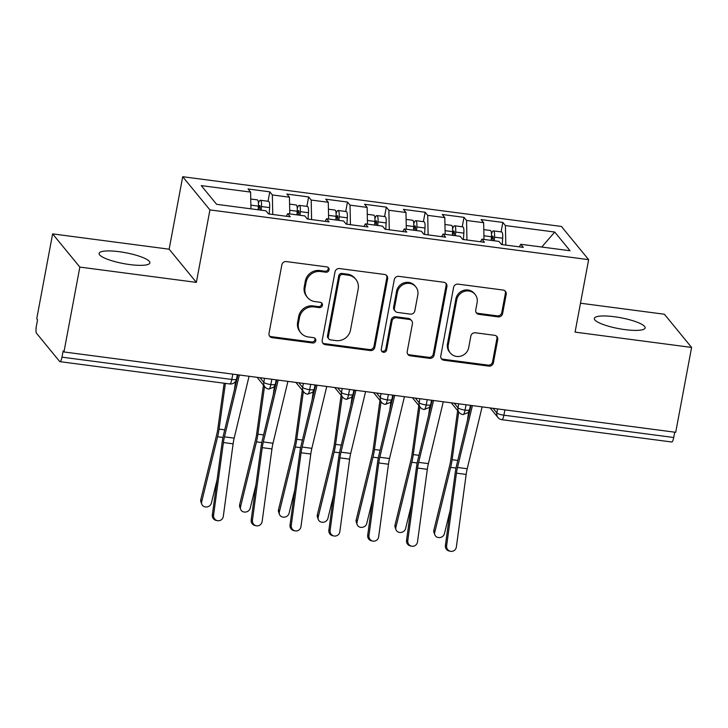 <?xml version="1.0" encoding="UTF-8"?>
<svg xmlns="http://www.w3.org/2000/svg" width="728" height="728" viewBox="0 0 728 728"><rect width="100%" height="100%" fill="white"/><g stroke="black" fill="none" stroke-linecap="round" stroke-linejoin="round"><path stroke-width="1.09" d="M329.038 269.915A2.776 2.63 140.6 0 0 326.863 266.903L286.359 261.579A3.958 3.749 140.6 0 0 281.836 264.883L269.014 333.36A3.958 3.749 140.6 0 0 272.117 337.665L312.631 342.988A2.776 2.63 140.6 0 0 315.269 338.566A2.776 2.63 140.6 0 0 313.622 337.665L308.381 336.973A12.676 12.003 140.6 0 1 300.855 332.842A12.676 12.003 140.6 0 1 298.462 323.196L299.526 317.49A12.676 12.003 140.6 0 1 314.005 306.916L319.246 307.607A2.776 2.63 140.6 0 0 321.894 303.185A2.776 2.63 140.6 0 0 320.247 302.284L315.006 301.592A12.676 12.003 140.6 0 1 307.48 297.461A12.676 12.003 140.6 0 1 305.077 287.815L306.151 282.109A12.676 12.003 140.6 0 1 320.629 271.535L325.871 272.226A2.776 2.63 140.6 0 0 329.038 269.915M307.48 297.461L306.652 296.451A12.676 12.003 140.6 0 1 304.259 286.814L305.323 281.108A12.676 12.003 140.6 0 1 319.801 270.534L325.043 271.216A2.776 2.63 140.6 0 0 328.037 267.358M269.396 335.836A3.958 3.749 140.6 0 0 271.289 336.664L311.802 341.978A2.776 2.63 140.6 0 0 314.787 338.12M300.855 332.842L300.027 331.832A12.676 12.003 140.6 0 1 297.634 322.195L298.698 316.48A12.676 12.003 140.6 0 1 313.176 305.915L318.427 306.597A2.776 2.63 140.6 0 0 321.412 302.739M614.45 316.744A25.835 5.524 10.6 0 0 594.33 318.427A25.835 5.524 10.6 0 0 625.006 329.62A25.835 5.524 10.6 0 0 645.117 327.928A25.835 5.524 10.6 0 0 614.45 316.744M119.21 251.697A25.835 5.524 10.6 0 0 99.099 253.38A25.835 5.524 10.6 0 0 129.775 264.573A25.835 5.524 10.6 0 0 149.886 262.89A25.835 5.524 10.6 0 0 119.21 251.697M498.079 316.871A3.958 3.749 140.6 0 0 502.611 313.568L506.206 294.349A3.958 3.749 140.6 0 0 503.103 290.044L458.112 284.138A3.958 3.749 140.6 0 0 453.589 287.442L440.777 355.919A3.958 3.749 140.6 0 0 443.871 360.224L488.861 366.129A3.958 3.749 140.6 0 0 493.384 362.826L497.734 339.621A3.958 3.749 140.6 0 0 494.63 335.317L475.375 332.787A3.958 3.749 140.6 0 0 470.852 336.09L468.695 347.602A10.602 10.037 140.6 0 1 460.942 356.092A10.602 10.037 140.6 0 1 450.304 352.98A10.602 10.037 140.6 0 1 448.302 344.926L456.738 299.845A10.602 10.037 140.6 0 1 464.491 291.346A10.602 10.037 140.6 0 1 475.129 294.458A10.602 10.037 140.6 0 1 477.131 302.52L475.73 310.037A3.958 3.749 140.6 0 0 478.833 314.341L498.079 316.871L497.26 315.861A3.958 3.749 140.6 0 0 501.783 312.558L505.378 293.348A3.958 3.749 140.6 0 0 504.995 290.872M79.843 267.085L196.369 282.382L169.142 249.194L52.616 233.888L79.843 267.085L63.955 351.961L63.136 350.951L61.971 357.157L231.804 379.461L232.805 374.137M196.369 282.382L209.928 209.91L588.634 259.65L575.075 332.123L691.6 347.429L675.711 432.305L63.955 351.961M387.633 278.779A3.958 3.749 140.6 0 0 384.53 274.474L339.539 268.568A3.958 3.749 140.6 0 0 335.017 271.872L322.204 340.349A3.958 3.749 140.6 0 0 325.307 344.653L370.288 350.559A3.958 3.749 140.6 0 0 374.82 347.256L387.633 278.779L386.805 277.778A3.958 3.749 140.6 0 0 386.422 275.302M398.826 276.349L443.816 282.264A3.958 3.749 140.6 0 1 446.919 286.568L434.106 355.046A3.958 3.749 140.6 0 1 429.575 358.349L410.328 355.819A3.958 3.749 140.6 0 1 407.225 351.515L412.421 323.742A3.958 3.749 140.6 0 0 409.318 319.437L396.551 317.763A3.958 3.749 140.6 0 0 392.019 321.066L386.614 349.977A2.776 2.63 140.6 0 1 381.8 351.387A2.776 2.63 140.6 0 1 381.272 349.276L394.303 279.652A3.958 3.749 140.6 0 1 398.826 276.349M209.928 209.91L182.71 176.713L561.415 226.453L588.634 259.65M268.031 201.274L269.797 191.837L248.048 188.98L250.605 192.092L201.274 185.613L216.616 204.322L265.947 210.802L268.505 213.923L290.254 216.78L287.697 213.659L304.786 215.907L307.343 219.019L329.092 221.876L326.535 218.764L343.625 221.003L346.182 224.124L367.94 226.981L365.383 223.86L382.473 226.108L385.03 229.229L406.779 232.086L404.222 228.965L421.312 231.213L423.869 234.325L445.618 237.182L443.061 234.07L460.151 236.309L462.708 239.43L484.466 242.287L481.909 239.166L498.999 241.414L501.556 244.526L523.305 247.384L520.748 244.271L519.346 246.865M269.797 191.837L272.354 194.949L289.444 197.197L289.78 213.932M306.87 206.379L308.636 196.933L286.887 194.076L289.444 197.197M308.636 196.933L311.193 200.054L328.283 202.293L328.628 219.037M345.709 211.475L347.484 202.038L325.725 199.181L328.283 202.293M347.484 202.038L350.041 205.15L367.13 207.398L367.467 224.142M384.557 216.58L386.322 207.134L364.573 204.277L367.13 207.398M386.322 207.134L388.879 210.256L405.969 212.503L406.306 229.238M423.396 221.676L425.161 212.239L403.412 209.382L405.969 212.503M425.161 212.239L427.718 215.361L444.808 217.599L445.154 234.343M462.235 226.781L464.009 217.344L442.251 214.487L444.808 217.599M464.009 217.344L466.566 220.457L483.656 222.704L483.993 239.439M501.082 231.886L502.848 222.44L481.099 219.583L483.656 222.704M502.848 222.44L505.405 225.562L554.736 232.041L570.079 250.751L520.748 244.271M481.909 239.166L480.498 241.769M505.405 225.562L505.805 245.09M541.759 247.029L554.736 232.041M443.061 234.07L441.659 236.664M466.566 220.457L466.957 239.985M404.222 228.965L402.821 231.559M427.718 215.361L428.119 234.889M365.383 223.86L363.973 226.463M388.879 210.256L389.28 229.784M326.535 218.764L325.134 221.358M350.041 205.15L350.432 224.679M287.697 213.659L286.295 216.262M311.193 200.054L311.593 219.583M52.616 233.888L36.737 318.764L37.565 319.774L36.4 325.971A6.052 1.456 -82.5 0 0 36.546 333.297L59.641 361.461A6.052 1.456 -82.5 0 0 59.942 361.652A6.052 1.456 -82.5 0 0 61.971 357.157M272.354 194.949L272.754 214.478M674.729 432.177L673.728 437.501A6.052 1.456 97.5 0 1 671.707 441.996L501.865 419.692A6.052 1.456 97.5 0 0 503.894 415.197L673.728 437.501M691.6 347.429L664.382 314.232L580.48 303.212M169.142 249.194L182.71 176.713M250.605 192.092L250.942 208.836M271.835 379.261L270.843 384.584A6.052 1.456 97.5 0 1 268.832 389.08A6.052 1.456 97.5 0 1 268.814 389.08A6.052 6.052 0 0 1 264.919 386.923A6.052 5.733 140.6 0 1 263.782 382.318L264.528 378.305M310.683 384.366L309.682 389.689A6.052 1.456 97.5 0 1 307.671 394.185A6.052 1.456 97.5 0 1 307.662 394.185A6.052 6.052 0 0 1 303.767 392.019A6.052 5.733 140.6 0 1 302.62 387.414L303.376 383.401M349.522 389.462L348.53 394.794A6.052 1.456 97.5 0 1 346.51 399.29A6.052 1.456 97.5 0 1 346.501 399.29A6.052 6.052 0 0 1 342.606 397.124A6.052 5.733 140.6 0 1 341.459 392.519L342.215 388.506M388.361 394.567L387.369 399.89A6.052 1.456 97.5 0 1 385.358 404.386A6.052 1.456 97.5 0 1 385.339 404.386A6.052 6.052 0 0 1 381.454 402.22A6.052 5.733 140.6 0 1 380.307 397.615L381.053 393.611M427.209 399.672L426.208 404.996A6.052 1.456 97.5 0 1 424.197 409.491A6.052 1.456 97.5 0 1 424.187 409.491A6.052 6.052 0 0 1 420.293 407.325A6.052 5.733 140.6 0 1 419.146 402.721L419.901 398.707M466.047 404.768L465.056 410.091A6.052 1.456 97.5 0 1 463.035 414.587A6.052 1.456 97.5 0 1 463.026 414.587A6.052 6.052 0 0 1 459.131 412.43A6.052 5.733 140.6 0 1 457.985 407.826L458.74 403.812M322.586 342.815A3.958 3.749 140.6 0 0 324.479 343.643L369.469 349.558A3.958 3.749 140.6 0 0 373.992 346.255L386.805 277.778M342.742 274.438A2.776 2.63 140.6 0 0 339.576 276.758L328.319 336.864A2.776 2.63 140.6 0 0 330.494 339.876L336.017 340.604A12.676 12.003 140.6 0 0 350.505 330.03L358.194 288.943A12.676 12.003 140.6 0 0 355.792 279.306A12.676 12.003 140.6 0 0 348.266 275.166L342.742 274.438L341.914 273.437A2.776 2.63 140.6 0 0 338.748 275.748L339.576 276.758M328.847 338.975L328.019 337.965A2.776 2.63 140.6 0 1 327.5 335.854L338.748 275.748M355.792 279.306L354.973 278.296A12.676 12.003 140.6 0 0 347.447 274.165L348.266 275.166M341.914 273.437L347.447 274.165M407.607 353.981A3.958 3.749 140.6 0 0 409.5 354.809L428.756 357.339A3.958 3.749 140.6 0 0 433.278 354.036L446.091 285.558A3.958 3.749 140.6 0 0 445.709 283.092M411.675 320.729L410.847 319.719A3.958 3.749 140.6 0 0 408.499 318.427L395.723 316.753A3.958 3.749 140.6 0 0 391.2 320.056L385.785 348.967L386.614 349.977M381.454 350.823A2.776 2.63 140.6 0 0 385.785 348.967M417.817 294.922A10.602 10.037 140.6 0 0 415.806 286.859A10.602 10.037 140.6 0 0 405.168 283.756A10.602 10.037 140.6 0 0 397.415 292.246L394.44 308.126A3.958 3.749 140.6 0 0 397.543 312.43L410.319 314.114A3.958 3.749 140.6 0 0 414.842 310.811L417.817 294.922M415.806 286.859L414.987 285.858A10.602 10.037 140.6 0 0 404.349 282.746A10.602 10.037 140.6 0 0 396.587 291.236L397.415 292.246M395.195 311.138L394.367 310.137A3.958 3.749 140.6 0 1 393.621 307.125L396.587 291.236M476.112 312.503A3.958 3.749 140.6 0 0 478.005 313.331L497.26 315.861M475.129 294.458L474.31 293.457A10.602 10.037 140.6 0 0 463.672 290.345A10.602 10.037 140.6 0 0 455.91 298.835L456.738 299.845M450.304 352.98L449.476 351.979A10.602 10.037 140.6 0 1 447.474 343.916L455.91 298.835M441.159 358.394A3.958 3.749 140.6 0 0 443.052 359.223L488.042 365.128A3.958 3.749 140.6 0 0 492.565 361.825L496.905 338.62A3.958 3.749 140.6 0 0 496.523 336.145M258.112 209.773L258.367 206.142A8.072 1.947 -82.5 0 0 257.694 200.118A8.072 1.947 -82.5 0 0 257.293 199.863L250.741 199.008M259.932 210.01L260.096 207.671A2.83 0.682 -82.5 0 0 259.86 205.56A2.83 0.682 -82.5 0 0 259.714 205.478A2.83 0.682 -82.5 0 0 258.777 207.553L260.087 207.726M261.225 210.183L261.479 206.552A8.072 1.947 -82.5 0 0 260.797 200.528A8.072 1.947 -82.5 0 0 260.397 200.273A8.072 1.947 -82.5 0 0 258.413 203.33M260.397 200.273L268.559 201.347A8.072 1.947 97.5 0 1 268.951 201.592A8.072 1.947 97.5 0 1 269.633 207.626L269.187 214.014M201.793 504.213L200.937 501.901A5.041 4.45 -20.3 0 1 200.819 499.508L201.674 501.82A5.041 4.45 159.7 0 0 201.793 504.213A5.041 4.45 159.7 0 0 206.761 506.952A5.041 4.45 159.7 0 0 211.384 503.103L217.081 479.825M258.349 209.81L258.777 207.553M224.142 383.219L217.827 428.774A14.933 3.604 97.5 0 1 216.753 434.443L200.819 499.508M201.674 501.82L217.608 436.755A20.184 4.859 -82.5 0 0 219.064 429.092L225.398 383.383M234.407 389.671L235.563 381.381M213.586 515.087A5.041 4.896 101.3 0 0 217.463 520.675A5.041 4.896 101.3 0 0 223.305 516.361L233.115 443.825L223.405 442.551L213.586 515.087L212.349 514.842L222.158 442.306A20.184 4.859 97.5 0 1 223.587 434.607L237.992 374.82M217.463 520.675L216.216 520.429A5.041 4.896 -78.7 0 1 212.349 514.842M239.357 374.993L224.461 436.855A14.933 3.604 -82.5 0 0 223.405 442.551M249.067 376.276L234.17 438.129A14.933 3.604 -82.5 0 0 233.115 443.825M296.96 214.878L297.206 211.247A8.072 1.947 -82.5 0 0 296.533 205.214A8.072 1.947 -82.5 0 0 296.132 204.968L289.58 204.104M298.771 215.115L298.935 212.776A2.83 0.682 -82.5 0 0 298.698 210.665A2.83 0.682 -82.5 0 0 298.553 210.574A2.83 0.682 -82.5 0 0 297.615 212.658L298.926 212.831M300.063 215.288L300.318 211.648A8.072 1.947 -82.5 0 0 299.636 205.624A8.072 1.947 -82.5 0 0 299.244 205.378A8.072 1.947 -82.5 0 0 297.261 208.426M299.244 205.378L307.398 206.443A8.072 1.947 97.5 0 1 307.798 206.697A8.072 1.947 97.5 0 1 308.472 212.722L308.026 219.11M240.64 509.318L239.776 507.007A5.041 4.45 -20.3 0 1 239.658 504.613L240.513 506.925A5.041 4.45 159.7 0 0 240.64 509.318A5.041 4.45 159.7 0 0 245.6 512.057A5.041 4.45 159.7 0 0 250.223 508.199L255.928 484.93M297.188 214.906L297.615 212.658M263.427 385.094L256.666 433.87A14.933 3.604 97.5 0 1 255.601 439.548L239.658 504.613M240.513 506.925L256.456 441.86A20.184 4.859 -82.5 0 0 257.903 434.188L264.519 386.431M273.255 394.776L274.401 386.486M335.799 219.974L336.054 216.343A8.072 1.947 -82.5 0 0 335.371 210.319A8.072 1.947 -82.5 0 0 334.971 210.064L328.428 209.209M337.61 220.22L337.774 217.872A2.83 0.682 -82.5 0 0 337.537 215.77A2.83 0.682 -82.5 0 0 337.401 215.679A2.83 0.682 -82.5 0 0 336.454 217.763L337.774 217.936M338.911 220.384L339.157 216.753A8.072 1.947 -82.5 0 0 338.484 210.729A8.072 1.947 -82.5 0 0 338.083 210.474A8.072 1.947 -82.5 0 0 336.099 213.532M338.083 210.474L346.237 211.548A8.072 1.947 97.5 0 1 346.637 211.803A8.072 1.947 97.5 0 1 347.32 217.827L346.874 224.215M279.479 514.414L278.624 512.102A5.041 4.45 -20.3 0 1 278.496 509.718L279.352 512.03A5.041 4.45 159.7 0 0 279.479 514.414A5.041 4.45 159.7 0 0 284.439 517.153A5.041 4.45 159.7 0 0 289.061 513.304L294.767 490.026M336.036 220.011L336.454 217.763M302.275 390.199L295.513 438.975A14.933 3.604 97.5 0 1 294.44 444.644L278.496 509.718M279.352 512.03L295.295 446.965A20.184 4.859 -82.5 0 0 296.742 439.293L303.367 391.528M312.094 399.872L313.24 391.591M374.638 225.079L374.893 221.448A8.072 1.947 -82.5 0 0 374.219 215.424A8.072 1.947 -82.5 0 0 373.819 215.169L367.267 214.305M376.458 225.316L376.622 222.977A2.83 0.682 -82.5 0 0 376.385 220.866A2.83 0.682 -82.5 0 0 376.24 220.775A2.83 0.682 -82.5 0 0 375.302 222.859L376.613 223.032M377.75 225.489L378.005 221.858A8.072 1.947 -82.5 0 0 377.322 215.834A8.072 1.947 -82.5 0 0 376.922 215.579A8.072 1.947 -82.5 0 0 374.938 218.637M376.922 215.579L385.085 216.644A8.072 1.947 97.5 0 1 385.476 216.899A8.072 1.947 97.5 0 1 386.159 222.923L385.713 229.32M318.318 519.519L317.463 517.208A5.041 4.45 -20.3 0 1 317.344 514.814L318.2 517.126A5.041 4.45 159.7 0 0 318.318 519.519A5.041 4.45 159.7 0 0 323.287 522.258A5.041 4.45 159.7 0 0 327.909 518.4L333.606 495.131M374.875 225.107L375.302 222.859M341.114 395.295L334.352 444.071A14.933 3.604 97.5 0 1 333.278 449.749L317.344 514.814M318.2 517.126L334.134 452.061A20.184 4.859 -82.5 0 0 335.59 444.389L342.206 396.633M350.932 404.977L352.088 396.687M413.486 230.184L413.731 226.544A8.072 1.947 -82.5 0 0 413.058 220.52A8.072 1.947 -82.5 0 0 412.658 220.266L406.106 219.41M415.297 230.421L415.461 228.082A2.83 0.682 -82.5 0 0 415.224 225.971A2.83 0.682 -82.5 0 0 415.078 225.88A2.83 0.682 -82.5 0 0 414.141 227.964L415.451 228.137M416.589 230.585L416.844 226.954A8.072 1.947 -82.5 0 0 416.161 220.93A8.072 1.947 -82.5 0 0 415.77 220.675A8.072 1.947 -82.5 0 0 413.786 223.733M415.77 220.675L423.924 221.749A8.072 1.947 97.5 0 1 424.324 222.004A8.072 1.947 97.5 0 1 424.997 228.028L424.561 234.416M357.166 524.615L356.301 522.304A5.041 4.45 -20.3 0 1 356.183 519.919L357.039 522.231A5.041 4.45 159.7 0 0 357.166 524.615A5.041 4.45 159.7 0 0 362.125 527.363A5.041 4.45 159.7 0 0 366.748 523.505L372.454 500.227M413.713 230.212L414.141 227.964M379.952 400.4L373.191 449.176A14.933 3.604 97.5 0 1 372.126 454.854L356.183 519.919M357.039 522.231L372.982 457.166A20.184 4.859 -82.5 0 0 374.429 449.495L381.044 401.729M389.78 410.073L390.927 401.792M252.434 520.192A5.041 4.896 101.3 0 0 256.301 525.78A5.041 4.896 101.3 0 0 262.144 521.466L271.954 448.93L262.244 447.647L252.434 520.192L251.187 519.947L260.997 447.401A20.184 4.859 97.5 0 1 262.426 439.703L276.831 379.916M256.301 525.78L255.055 525.525A5.041 4.896 -78.7 0 1 251.187 519.947M278.196 380.098L263.299 441.96A14.933 3.604 -82.5 0 0 262.244 447.647M287.915 381.372L273.009 443.234A14.933 3.604 -82.5 0 0 271.954 448.93M291.273 525.288A5.041 4.896 101.3 0 0 295.14 530.876A5.041 4.896 101.3 0 0 300.983 526.572L310.792 454.026L301.083 452.752L291.273 525.288L290.035 525.043L299.845 452.507A20.184 4.859 97.5 0 1 301.274 444.808L315.67 385.021M295.14 530.876L293.903 530.63A5.041 4.896 -78.7 0 1 290.035 525.043M317.044 385.203L302.138 447.056A14.933 3.604 -82.5 0 0 301.083 452.752M326.754 386.477L311.848 448.33A14.933 3.604 -82.5 0 0 310.792 454.026M330.112 530.394A5.041 4.896 101.3 0 0 333.988 535.981A5.041 4.896 101.3 0 0 339.83 531.668L349.64 459.131L339.93 457.857L330.112 530.394L328.874 530.148L338.684 457.603A20.184 4.859 97.5 0 1 340.113 449.913L354.518 390.117M333.988 535.981L332.741 535.735A5.041 4.896 -78.7 0 1 328.874 530.148M355.883 390.299L340.986 452.161A14.933 3.604 -82.5 0 0 339.93 457.857M365.593 391.573L350.696 453.435A14.933 3.604 -82.5 0 0 349.64 459.131M368.959 535.499A5.041 4.896 101.3 0 0 372.827 541.077A5.041 4.896 101.3 0 0 378.669 536.773L388.479 464.227L378.769 462.953L368.959 535.499L367.713 535.244L377.523 462.708A20.184 4.859 97.5 0 1 378.951 455.009L393.357 395.222M372.827 541.077L371.58 540.831A5.041 4.896 -78.7 0 1 367.713 535.244M394.722 395.404L379.825 457.257A14.933 3.604 -82.5 0 0 378.769 462.953M404.44 396.678L389.535 458.531A14.933 3.604 -82.5 0 0 388.479 464.227M452.325 235.281L452.579 231.65A8.072 1.947 -82.5 0 0 451.897 225.625A8.072 1.947 -82.5 0 0 451.496 225.371L444.954 224.515M454.136 235.517L454.299 233.178A2.83 0.682 -82.5 0 0 454.063 231.067A2.83 0.682 -82.5 0 0 453.926 230.985A2.83 0.682 -82.5 0 0 452.98 233.06L454.299 233.233M455.437 235.69L455.683 232.059A8.072 1.947 -82.5 0 0 455.009 226.035A8.072 1.947 -82.5 0 0 454.609 225.78A8.072 1.947 -82.5 0 0 452.625 228.838M454.609 225.78L462.762 226.854A8.072 1.947 97.5 0 1 463.163 227.1A8.072 1.947 97.5 0 1 463.845 233.133L463.399 239.521M396.005 529.72L395.149 527.409A5.041 4.45 -20.3 0 1 395.022 525.015L395.877 527.327A5.041 4.45 159.7 0 0 396.005 529.72A5.041 4.45 159.7 0 0 400.964 532.459A5.041 4.45 159.7 0 0 405.587 528.61L411.293 505.332M452.561 235.317L452.98 233.06M418.8 405.505L412.039 454.281A14.933 3.604 97.5 0 1 410.965 459.95L395.022 525.015M395.877 527.327L411.821 462.262A20.184 4.859 -82.5 0 0 413.267 454.591L419.892 406.834M428.619 415.178L429.766 406.897M407.798 540.595A5.041 4.896 101.3 0 0 411.666 546.182A5.041 4.896 101.3 0 0 417.508 541.869L427.318 469.333L417.608 468.059L407.798 540.595L406.561 540.349L416.371 467.813A20.184 4.859 97.5 0 1 417.799 460.114L432.195 400.327M411.666 546.182L410.428 545.936A5.041 4.896 -78.7 0 1 406.561 540.349M433.57 400.5L418.664 462.362A14.933 3.604 -82.5 0 0 417.608 468.059M443.279 401.783L428.373 463.636A14.933 3.604 -82.5 0 0 427.318 469.333M491.163 240.386L491.418 236.755A8.072 1.947 -82.5 0 0 490.745 230.721A8.072 1.947 -82.5 0 0 490.344 230.476L483.792 229.611M492.983 240.622L493.147 238.284A2.83 0.682 -82.5 0 0 492.911 236.172A2.83 0.682 -82.5 0 0 492.765 236.081A2.83 0.682 -82.5 0 0 491.828 238.165L493.138 238.338M494.276 240.795L494.53 237.155A8.072 1.947 -82.5 0 0 493.848 231.131A8.072 1.947 -82.5 0 0 493.447 230.885A8.072 1.947 -82.5 0 0 491.464 233.934M493.447 230.885L501.61 231.95A8.072 1.947 97.5 0 1 502.002 232.205A8.072 1.947 97.5 0 1 502.684 238.229L502.238 244.617M434.844 534.825L433.988 532.514A5.041 4.45 -20.3 0 1 433.87 530.12L434.725 532.432A5.041 4.45 159.7 0 0 434.844 534.825A5.041 4.45 159.7 0 0 439.812 537.564A5.041 4.45 159.7 0 0 444.435 533.706L450.132 510.437M491.4 240.413L491.828 238.165M457.639 410.601L450.878 459.377A14.933 3.604 97.5 0 1 449.804 465.056L433.87 530.12M434.725 532.432L450.659 467.367A20.184 4.859 -82.5 0 0 452.115 459.696L458.731 411.939M467.458 420.284L468.614 411.993M446.637 545.7A5.041 4.896 101.3 0 0 450.514 551.287A5.041 4.896 101.3 0 0 456.356 546.974L466.166 474.438L456.456 473.155L446.637 545.7L445.399 545.454L455.209 472.909A20.184 4.859 97.5 0 1 456.638 465.21L471.043 405.423M450.514 551.287L449.267 551.032A5.041 4.896 -78.7 0 1 445.399 545.454M472.408 405.605L457.512 467.467A14.933 3.604 -82.5 0 0 456.456 473.155M482.118 406.879L467.221 468.741A14.933 3.604 -82.5 0 0 466.166 474.438M59.942 361.652L229.784 383.956A6.052 1.456 -82.5 0 0 231.804 379.461A6.052 1.292 10.6 0 0 236.518 379.07L237.328 374.729M504.886 409.873L503.894 415.197A6.052 1.292 10.6 0 1 496.833 412.922L497.579 408.909M260.005 377.705L263.782 382.318A6.052 1.292 10.6 0 0 270.843 384.584A6.052 1.292 10.6 0 0 275.366 384.166L273.91 387.114L268.832 389.08M298.844 382.81L302.62 387.414A6.052 1.292 10.6 0 0 309.682 389.689A6.052 1.292 10.6 0 0 314.205 389.271L312.749 392.21L307.671 394.185M337.683 387.915L341.459 392.519A6.052 1.292 10.6 0 0 348.53 394.794A6.052 1.292 10.6 0 0 353.044 394.376L351.597 397.315L346.51 399.29M376.531 393.011L380.307 397.615A6.052 1.292 10.6 0 0 387.369 399.89A6.052 1.292 10.6 0 0 391.892 399.472L390.436 402.411L385.358 404.386M415.37 398.116L419.146 402.721A6.052 1.292 10.6 0 0 426.208 404.996A6.052 1.292 10.6 0 0 430.73 404.577L429.274 407.516L424.197 409.491M454.208 403.212L457.985 407.826A6.052 1.292 10.6 0 0 465.056 410.091A6.052 1.292 10.6 0 0 469.569 409.673L468.122 412.621L463.035 414.587M493.056 408.317L496.833 412.922A6.052 5.733 140.6 0 0 497.979 417.526A6.052 6.052 0 0 0 501.865 419.692M319.801 270.534L320.629 271.535M305.323 281.108L306.151 282.109M304.259 286.814L305.077 287.815M318.427 306.597L319.246 307.607M313.176 305.915L314.005 306.916M298.698 316.48L299.526 317.49M297.634 322.195L298.462 323.196M311.802 341.978L312.631 342.988M271.289 336.664L272.117 337.665M325.043 271.216L325.871 272.226M373.992 346.255L374.82 347.256M369.469 349.558L370.288 350.559M324.479 343.643L325.307 344.653M327.5 335.854L328.319 336.864M446.091 285.558L446.919 286.568M433.278 354.036L434.106 355.046M428.756 357.339L429.575 358.349M409.5 354.809L410.328 355.819M408.499 318.427L409.318 319.437M395.723 316.753L396.551 317.763M391.2 320.056L392.019 321.066M393.621 307.125L394.44 308.126M478.005 313.331L478.833 314.341M447.474 343.916L448.302 344.926M496.905 338.62L497.734 339.621M492.565 361.825L493.384 362.826M488.042 365.128L488.861 366.129M443.052 359.223L443.871 360.224M505.378 293.348L506.206 294.349M501.783 312.558L502.611 313.568M261.479 206.552L269.633 207.626M250.869 205.16L258.367 206.142M217.608 436.755L222.959 437.464M219.064 429.092L224.734 429.829M234.17 438.129L224.461 436.855M300.318 211.648L308.472 212.722M289.708 210.256L297.206 211.247M256.456 441.86L261.807 442.56M257.903 434.188L263.582 434.935M339.157 216.753L347.32 217.827M328.555 215.361L336.054 216.343M295.295 446.965L300.646 447.665M296.742 439.293L302.42 440.04M378.005 221.858L386.159 222.923M367.394 220.457L374.893 221.448M334.134 452.061L339.485 452.761M335.59 444.389L341.259 445.136M416.844 226.954L424.997 228.028M406.233 225.562L413.731 226.544M372.982 457.166L378.333 457.866M374.429 449.495L380.107 450.241M273.009 443.234L263.299 441.96M311.848 448.33L302.138 447.056M350.696 453.435L340.986 452.161M389.535 458.531L379.825 457.257M455.683 232.059L463.845 233.133M445.081 230.667L452.579 231.65M411.821 462.262L417.171 462.963M413.267 454.591L418.946 455.337M428.373 463.636L418.664 462.362M494.53 237.155L502.684 238.229M483.92 235.763L491.418 236.755M450.659 467.367L456.01 468.068M452.115 459.696L457.785 460.442M467.221 468.741L457.512 467.467M257.057 377.322L264.919 386.923M229.784 383.956A6.052 6.052 0 0 0 236.518 379.07M295.896 382.418L303.767 392.019M276.176 379.834L275.366 384.166M334.734 387.524L342.606 397.124M315.015 384.93L314.205 389.271M373.582 392.629L381.454 402.22M353.863 390.035L353.044 394.376M412.421 397.725L420.293 407.325M392.701 395.14L391.892 399.472M451.26 402.83L459.131 412.43M431.54 400.236L430.73 404.577M490.108 407.926L497.979 417.526M470.388 405.341L469.569 409.673"/></g></svg>
